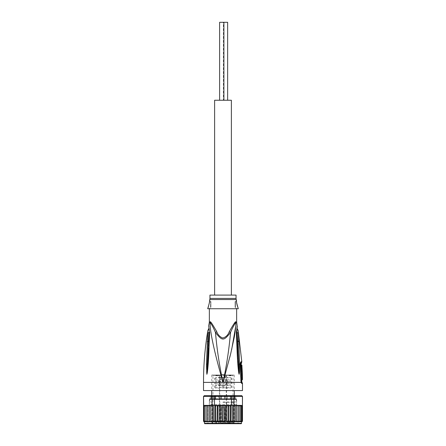 <?xml version="1.0" encoding="UTF-8"?>
<svg xmlns="http://www.w3.org/2000/svg" width="446" height="446" viewBox="0 0 446 446"><rect width="100%" height="100%" fill="white"/><g stroke="black" fill="none" stroke-linecap="round" stroke-linejoin="round"><path stroke-width="0.33" stroke-dasharray="2.23 1.67" d="M223.351 100.244L227.638 100.244L223.351 100.244L223.351 22.3L219.61 22.3L219.61 100.244L223.898 100.244L219.61 100.244L223.898 100.244L223.898 22.3L219.61 22.3L223.898 22.3M227.638 22.3L223.351 22.3M223.898 100.244L219.61 100.244M214.621 295.096L231.379 295.096L214.621 295.096M231.379 100.244L214.621 100.244M225.425 407.722L225.425 422.529L224.951 422.529L224.951 422.92A0.39 0.39 0 0 0 225.336 423.31L220.664 423.31L221.049 422.92A0.39 0.39 0 0 1 220.664 423.31L225.336 423.31L224.951 422.92L224.951 407.722L225.425 407.722L220.575 407.722L220.575 422.529L211.989 422.529L234.011 422.529L225.425 422.529L225.336 423.31L233.23 423.31L212.77 423.31L220.664 423.31L220.664 420.974L225.336 420.974L220.664 420.974M223 401.874L235.371 401.874A1.366 1.366 0 0 1 236.737 403.24A1.366 1.366 0 0 1 235.371 404.606A1.366 1.366 0 0 1 234.011 403.24A1.366 1.366 0 0 1 235.371 401.874L223 401.874M223 395.641L223.964 395.641L223 395.641M217.932 374.986L217.107 374.986L217.932 374.986L217.932 375.766L217.107 375.766L217.932 375.766L217.932 374.986L217.932 375.766L218.713 375.766L216.767 375.766L217.932 375.766L217.932 374.986L216.767 374.986L216.767 375.766L216.767 374.986L217.932 374.986L217.932 375.766M217.107 375.766L217.107 374.986M216.377 375.766L215.792 375.766L216.377 375.766L216.377 374.986L216.377 375.766M230.989 375.766L230.989 374.986L230.989 375.766M230.844 375.766L230.989 374.986L230.844 375.766M230.454 375.766L230.454 374.986L230.699 375.766L230.699 374.986L230.699 375.766L229.528 375.766L230.744 375.766L229.723 375.766L230.504 375.766L230.504 374.986L230.504 375.766L230.504 374.986L230.158 374.986L230.158 375.766M229.333 375.766L229.333 374.986L229.233 375.766L229.723 375.766L229.283 375.766L229.333 374.986M229.774 375.766L229.774 374.986L230.013 375.766L230.013 374.986L230.454 374.986M223 377.963C226.345 378.336 230.119 376.931 231.781 378.983C229.556 379.942 226.629 380.215 223 379.802C219.649 379.429 215.875 380.839 214.219 378.782C216.449 377.823 219.371 377.556 223 377.963L223 377.578C226.551 378.041 230.777 376.301 232.115 378.916C230.699 381.414 226.551 379.747 223 380.187C219.449 379.685 215.011 381.581 213.896 378.71C215.953 377.411 218.992 377.037 223 377.578M223 381.865C226.345 382.233 230.119 380.828 231.781 382.88C229.556 383.839 226.629 384.112 223 383.699C219.649 383.326 215.875 384.736 214.219 382.679C216.449 381.72 219.371 381.453 223 381.865L223 381.481C226.551 381.938 230.777 380.198 232.115 382.813C230.699 385.316 226.551 383.644 223 384.084C219.449 383.582 215.011 385.478 213.896 382.607C215.953 381.308 218.992 380.934 223 381.481M223 385.762C226.345 386.13 230.119 384.725 231.781 386.777C229.556 387.736 226.629 388.009 223 387.596C219.649 387.223 215.875 388.633 214.219 386.576C216.449 385.623 219.371 385.35 223 385.762L223 385.377C226.551 385.835 230.777 384.095 232.115 386.71C230.699 389.213 226.551 387.541 223 387.981C219.449 387.479 215.011 389.375 213.896 386.504C215.953 385.205 218.992 384.831 223 385.377M218.228 374.986L218.228 375.766L218.228 374.986L218.713 374.986L218.713 375.766L218.713 374.986L218.228 374.986L218.228 375.766L218.228 374.986M216.081 374.986L216.377 374.986L216.081 375.766L215.792 374.986L216.081 375.766M230.794 374.986L230.794 375.766M230.894 374.986L230.939 375.766L230.894 374.986M230.158 374.986L230.064 375.766M230.064 374.986L229.723 374.986L229.723 375.766L229.774 374.986M229.969 375.766L229.969 374.986L229.623 374.986L229.623 375.766L229.478 374.986L229.478 375.766M230.699 375.766L230.699 374.986L230.699 375.766L230.699 374.986L230.599 375.766L230.599 374.986L230.208 374.986L230.208 375.766L230.013 374.986L230.013 375.766M230.208 375.766L230.208 374.986L230.744 374.986L229.969 374.986M230.649 375.766L230.649 374.986M230.744 375.766L230.744 374.986L230.744 375.766M230.504 375.766L230.699 374.986M230.259 375.766L230.259 374.986M229.478 374.986L229.233 375.766M229.233 374.986L229.383 375.766M229.383 374.986L229.723 374.986L229.723 375.766M229.723 374.986L229.919 375.766M229.919 374.986L230.309 374.986L230.309 375.766M234.195 396.511L234.301 395.641L234.786 396.449L234.195 396.104L234.791 396.449L234.261 395.641L234.195 396.511M223.964 395.641L224.555 396.104L223 396.449L223 395.897L223 396.449L224.555 396.104L224.004 395.641M223 395.897L222.036 395.641L223 395.897M221.991 395.641L221.445 396.104L223 396.449L221.445 396.104L222.036 395.641M211.805 396.511L211.699 395.641L211.214 396.449L211.805 396.104L211.209 396.449L211.739 395.641L211.805 396.511M223 374.986L211.699 374.986L223 374.986M219.978 374.986L212.38 374.986L219.978 374.986L219.393 375.571L212.965 375.571L212.965 420.974L219.393 420.974L212.965 420.974M219.198 374.986L226.802 374.986L219.198 374.986L219.783 375.571L226.217 375.571L219.783 375.571L219.783 420.974L226.217 420.974L219.783 420.974M233.62 374.986L226.022 374.986L233.62 374.986L233.035 375.571L226.607 375.571L233.035 375.571L233.035 420.974L226.607 420.974L233.035 420.974M211.805 396.104L211.805 398.757L211.214 398.757L211.805 398.757L211.805 396.104M221.445 396.104L221.445 398.757L224.555 398.757L211.805 398.757L221.445 398.757L221.445 396.104M224.555 398.757L224.555 396.104L224.555 398.757L234.786 398.757L234.195 398.757L234.195 396.104L234.195 398.757L224.555 398.757M228.112 423.31L227.287 423.31L228.112 423.31L228.112 422.529L227.287 422.529L228.112 422.529M212.38 374.986L212.965 375.571L219.393 375.571L219.393 420.974M226.022 374.986L226.607 375.571L226.607 420.974M226.802 374.986L226.217 375.571L226.217 420.974M223 398.757L209.653 398.757L223 398.757M227.287 423.31L226.997 422.529L226.997 423.31L226.507 423.31L226.997 423.31L226.997 422.529L227.287 423.31L227.287 422.529L227.287 423.31L227.287 422.529L226.507 422.529L228.458 422.529L227.287 422.529L227.287 423.31L228.458 423.31L227.287 423.31L227.287 422.529M228.698 422.529L230.404 422.529L228.698 422.529L228.698 423.31L228.798 422.529L228.653 423.31L228.698 422.529L228.698 423.31L229.038 423.31L228.748 422.529L228.698 423.31L228.698 422.529M216.277 422.529L216.572 422.529L216.277 423.31L215.987 422.529L216.277 423.31M213.84 420.974L218.518 420.974L213.84 420.974L213.84 423.31L218.518 423.31L218.518 420.974M227.482 420.974L232.16 420.974L227.482 420.974L227.482 423.31L232.16 423.31L232.16 420.974M228.653 423.31L228.653 422.529L228.653 423.31M229.038 422.529L229.038 423.31L230.114 423.31L228.943 423.31L228.943 422.529L228.893 423.31L229.138 422.529L228.943 423.31L229.428 423.31L229.038 423.31L229.038 422.529M228.848 423.31L228.848 422.529M229.478 423.31L229.478 422.529M229.578 423.31L229.578 422.529M229.919 423.31L229.919 422.529L229.919 423.31L229.138 423.31L230.114 423.31L230.114 422.529L230.353 423.31L230.114 422.529L229.919 423.31L229.919 422.529M230.309 423.31L230.309 422.529M230.353 423.31L230.353 422.529L230.353 423.31M230.013 422.529L230.013 423.31L230.013 422.529M229.868 422.529L229.868 423.31M229.623 422.529L229.623 423.31M229.428 422.529L229.428 423.31M229.188 422.529L229.188 423.31M228.943 422.529L228.943 423.31M229.138 422.529L229.138 423.31M228.993 422.529L228.993 423.31M228.893 422.529L228.893 423.31L228.893 422.529M229.383 422.529L229.383 423.31M229.673 422.529L229.673 423.31M230.158 423.31L230.158 422.529M230.404 423.31L230.404 422.529M230.259 423.31L230.259 422.529M229.723 423.31L229.723 422.529M229.333 423.31L229.333 422.529M228.458 422.529L228.458 423.31L228.458 422.529M226.507 423.31L226.507 422.529L226.507 423.31M216.572 423.31L216.572 422.529L216.572 423.31M218.518 423.31L213.84 423.31M232.16 423.31L227.482 423.31M221.049 422.529L221.049 407.722L221.049 422.529L220.575 422.529L220.664 423.31L225.336 423.31L225.336 420.974M224.951 422.529L224.951 407.722L220.575 407.722M209.263 403.24A1.366 1.366 0 0 1 210.629 401.874A1.366 1.366 0 0 1 211.989 403.24A1.366 1.366 0 0 1 210.629 404.606A1.366 1.366 0 0 1 209.263 403.24M238.978 423.7L223 423.7L238.978 423.7L236.642 421.364L223 421.364L236.642 421.364L236.642 399.538A0.39 0.39 90 0 0 236.252 399.148L209.748 399.148L236.252 399.148M204.881 423.7L241.119 423.7M207.022 423.7L223 423.7L207.022 423.7L209.358 421.364L223 421.364L209.358 421.364L209.358 399.538L236.642 399.538L209.358 399.538A0.39 0.39 -90 0 1 209.748 399.148L209.748 399.148M203.515 396.422L203.683 421.403L203.683 420.974L204.179 421.604L204.179 420.974L204.998 421.71L204.998 420.974L206.124 421.749L206.124 420.974L207.318 421.749L209.085 421.749L209.085 405.386L204.558 405.386L209.085 405.386M223.017 406.011L222.041 405.386L217.057 405.386L229.512 405.386L230.459 406.161L230.459 420.974L231.034 421.749L236.915 421.749L236.915 405.386L237.768 405.459M223 420.974L223.959 421.749L222.041 421.749L223 420.974L223 406.161L223.959 405.386L222.041 405.386M227.215 395.641L234.897 395.641C236.447 395.641 236.447 395.641 234.897 395.641C236.447 395.641 236.447 395.641 234.897 395.641L226.947 395.836L234.769 395.836C236.241 395.836 236.241 395.836 234.769 395.836C236.241 395.836 236.241 395.836 234.769 395.836L227.215 395.641M219.053 395.836L211.231 395.836C209.759 395.836 209.759 395.836 211.231 395.836C209.759 395.836 209.759 395.836 211.231 395.836L219.053 395.836M219.053 395.641L211.103 395.641C209.553 395.641 209.553 395.641 211.103 395.641C209.553 395.641 209.553 395.641 211.103 395.641L219.053 395.641M242.34 396.321L242.485 405.386M241.704 395.641L233.358 395.641L233.938 396.422L242.485 396.422M204.352 405.397L203.683 405.782L203.566 405.386M233.358 395.641L231.312 395.641L231.491 396.422L214.509 396.422L214.688 395.641L212.642 395.641L212.062 396.422L203.566 396.422L204.296 395.641M233.938 405.386L233.938 396.422L231.491 396.422L231.491 405.386L234.34 405.386L234.864 406.161L235.137 421.749L233.609 421.749L234.864 420.974M214.509 405.386L214.509 396.422L212.062 396.422L212.062 405.386L215.301 405.386L212.062 405.386M231.312 395.641L214.688 395.641M212.642 395.641L204.329 395.641M225.001 395.641L219.298 395.641L225.001 395.641M206.169 405.955L206.124 405.386L204.998 406.161L204.998 405.425L204.179 406.161L204.179 405.531L203.683 406.161L203.515 405.386M242.434 405.386L242.317 405.782L241.442 405.386L238.894 405.397M225.397 395.836L226.947 395.836L225.397 395.836M236.776 420.974L236.887 421.749L235.533 421.749L236.776 420.974L236.776 406.161L235.533 405.386L236.887 405.386L236.742 405.972M241.704 421.749L238.459 421.749L238.459 405.386L238.459 421.749L236.915 421.749L241.509 421.749L235.204 421.749L235.215 405.386L234.93 405.386L241.442 405.386M235.533 405.386L234.34 405.525M235.137 405.386L234.864 406.161M233.286 405.386L234.34 405.386L232.745 405.386L233.286 405.386L233.286 421.749L231.19 421.749L231.19 405.386L232.745 405.386L232.745 420.974L233.174 421.749L231.507 421.749L232.745 420.974M231.491 405.386L232.745 405.386M230.459 406.161L230.699 405.525L229.512 405.386M228.976 405.386L229.261 405.386M231.19 421.749L228.949 421.749L228.949 405.386L226.908 405.386L228.045 406.161L228.045 420.974L228.765 421.749L231.034 421.749L229.261 421.749L230.459 420.974M228.765 405.386L228.045 406.161M225.542 406.161L224.489 405.386L226.39 405.386L225.542 406.161L225.542 420.974L226.39 421.749L228.765 421.749M221.511 405.386L220.458 406.161L219.61 405.386L221.511 405.386M223.959 405.386L226.908 405.386M219.092 405.386L217.955 406.161L217.235 405.386M230.699 405.525L231.19 405.386M217.024 405.386L216.488 405.386L217.051 405.386L217.051 421.749L214.966 421.749L215.541 420.974L216.739 421.749L214.81 421.749L214.81 405.386L210.785 405.386L210.796 421.749L209.224 420.974L209.113 421.749L209.113 405.386L210.467 405.386L209.33 405.838M216.488 405.386L214.81 405.386M216.739 405.386L215.541 406.161L215.301 405.525M211.66 405.525L211.136 406.161L210.863 405.386M208.761 405.386L208.466 405.408M207.797 405.682L207.808 421.464M207.318 405.386L206.977 405.414M204.998 421.71L204.998 405.425L204.697 405.52M204.212 405.972L204.179 420.974M206.124 421.749L206.124 405.386M206.124 406.161L206.124 420.974M204.998 406.161L204.998 420.974M204.179 421.604L204.179 405.531M203.683 406.161L203.683 420.974M242.317 406.161L242.317 421.403L242.317 406.161L241.821 405.531L241.821 421.604L242.317 420.974M241.821 421.604L241.888 405.565M241.002 421.71L241.002 405.425L241.002 421.71L241.788 421.152M241.821 406.161L241.163 405.47M239.876 421.749L239.876 405.386L239.876 421.749L241.002 420.974M241.002 406.161L239.876 405.386M239.876 406.161L239.424 405.548M238.381 405.882L237.991 405.548M238.682 405.386L237.239 405.386M226.585 395.836L230.298 395.836L227.349 395.836L227.349 398.757L230.671 398.757L230.671 395.836L230.298 395.836L230.298 398.757L230.298 395.836L234.646 395.836C236.006 395.836 236.006 395.836 234.646 395.836C236.006 395.836 236.006 395.836 234.646 395.836L234.646 398.757L234.25 398.757L234.25 395.836L234.646 395.836L234.646 398.757C236.006 398.757 236.006 398.757 234.646 398.757C236.006 398.757 236.006 398.757 234.646 398.757L231.563 398.757L231.563 395.836L232.238 395.836L232.238 398.757L232.238 395.836L234.172 395.836L233.866 398.757L233.921 395.836L233.921 398.757L234.25 398.757L234.25 395.836L233.921 395.836L233.938 398.757L226.585 398.757L227.349 398.757L227.349 395.836L221.3 395.836L224.7 395.836L224.7 398.757L225.358 398.757L225.358 395.836L224.7 395.836L224.7 398.757L221.3 398.757L226.585 398.757L226.585 395.836L226.585 398.757L225.358 398.757L225.358 395.836L226.585 395.836M231.563 395.836L230.671 395.836L230.671 398.757L231.563 398.757L231.563 395.836M220.642 395.836L221.3 395.836L221.3 398.757L220.642 398.757L221.3 398.757L221.3 395.836L215.702 395.836L218.651 395.836L218.651 398.757L219.415 398.757L219.415 395.836L218.651 395.836L218.651 398.757L215.702 398.757L220.642 398.757L220.642 395.836L220.642 398.757L219.415 398.757L219.415 395.836L220.642 395.836M215.329 395.836L215.702 395.836L215.702 398.757L215.329 398.757L215.702 398.757L215.702 395.836L211.354 395.836C209.994 395.836 209.994 395.836 211.354 395.836C209.994 395.836 209.994 395.836 211.354 395.836L211.354 398.757L211.75 398.757L211.75 395.836L211.354 395.836L211.354 398.757C209.994 398.757 209.994 398.757 211.354 398.757C209.994 398.757 209.994 398.757 211.354 398.757L214.437 398.757L214.437 395.836L213.762 395.836L213.762 398.757L213.762 395.836L211.828 395.836L212.134 398.757L212.079 395.836L212.079 398.757L211.75 398.757L211.75 395.836L212.079 395.836L212.062 398.757L215.329 398.757L215.329 395.836L215.329 398.757L214.437 398.757L214.437 395.836L215.329 395.836M226.908 421.749L228.045 420.974M228.949 421.749L226.613 421.749L226.613 405.386M224.21 405.386L224.21 421.749L225.542 420.974M219.387 405.386L219.387 421.749L221.79 421.749L219.387 421.749L220.458 420.974L221.79 421.749L221.79 405.386M220.458 406.161L220.458 420.974M219.61 421.749L221.511 421.749M217.051 421.749L217.955 420.974L219.387 421.749L212.826 421.749L213.255 420.974L214.493 421.749L212.714 421.749L212.714 405.386M217.955 406.161L217.955 420.974M217.235 421.749L219.092 421.749M215.541 406.161L215.541 420.974M213.255 405.386L213.255 420.974M210.796 421.749L211.136 420.974L212.714 421.749L207.318 421.749M211.136 406.161L211.136 420.974M210.863 421.749L212.391 421.749M210.467 421.749L204.491 421.749M208.003 421.587L208.761 421.749M207.541 406.161L207.541 420.974M238.682 421.749L239.424 421.587M237.239 421.749L238.459 420.974M235.204 421.749L233.286 421.749M214.81 421.749L212.714 421.749M230.682 399.148L227.215 399.148L230.682 399.148A0.39 0.385 90 0 1 230.298 398.757A0.39 0.385 -90 0 0 230.682 399.148M226.702 399.148L225.442 399.148L226.702 399.148L226.585 398.757L226.702 399.148M225.001 399.148L220.999 399.148L225.001 399.148A0.39 0.301 90 0 1 224.7 398.757A0.39 0.301 -90 0 0 225.001 399.148M220.558 399.148L219.298 399.148L220.558 399.148L220.642 398.757L220.558 399.148M218.785 399.148L215.318 399.148L218.785 399.148L218.651 398.757L218.785 399.148M215.072 399.148L214.147 399.148L215.072 399.148L215.329 398.757L215.072 399.148M213.701 399.148L211.699 399.148L213.701 399.148L213.762 398.757L213.701 399.148L211.437 399.148L211.828 398.757L211.828 395.836L211.828 398.757L211.437 399.148M211.705 399.148L211.365 399.148L211.705 399.148A0.39 0.368 -90 0 0 212.062 398.757A0.39 0.368 90 0 1 211.705 399.148A0.39 0.368 -90 0 0 212.079 398.757A0.39 0.368 90 0 1 211.699 399.148M211.103 399.148L211.103 399.148C209.57 399.148 209.57 399.148 211.103 399.148L211.354 398.757L211.103 399.148L209.943 399.148L211.103 399.148M231.853 399.148L230.928 399.148L231.853 399.148A0.39 0.29 -90 0 1 231.563 398.757A0.39 0.29 90 0 0 231.853 399.148M234.301 399.148L234.295 399.148A0.39 0.368 90 0 1 233.938 398.757A0.39 0.368 -90 0 0 234.295 399.148A0.39 0.368 90 0 1 233.921 398.757A0.39 0.368 -90 0 0 234.301 399.148M234.897 399.148L234.897 399.148C236.43 399.148 236.43 399.148 234.897 399.148L234.646 398.757L234.897 399.148L236.057 399.148L234.897 399.148M209.943 295.096L236.057 295.096M241.442 365.09L241.827 374.244L241.024 374.244L240.634 365.09L241.888 365.09M240.634 365.09L241.102 365.09L241.42 372.181L242.2 372.148M242.189 371.752L242.061 368.48M242.306 371.752L242.178 368.48M241.319 380.053L241.693 379.496L241.637 377.366L242.429 377.366L241.894 377.366L241.855 375.493L242.334 375.493L242.39 374.673M242.334 375.493L241.052 375.493L241.091 377.366L242.418 377.366L242.473 379.496M235.081 307.372L235.081 301.524L235.081 307.372L235.471 307.372L235.471 301.524L235.081 301.524M210.919 301.524L210.919 307.372L210.919 301.524L210.529 301.524L210.529 307.372L210.919 307.372M242.228 372.181L241.42 372.181M242.172 370.542L241.386 370.542L241.442 372.181M242.1 368.48L241.319 368.48L241.386 370.542M241.464 370.542L242.245 370.542M241.509 371.752L242.128 371.752M241.448 371.752L242.234 371.752M241.024 374.244L241.503 374.244M241.091 377.366L241.894 377.366M241.052 375.493L241.855 375.493M241.554 375.493L241.537 374.673L242.317 374.673M241.253 375.493L242.39 375.493M241.648 377.366L241.286 377.366M242.39 378.18L241.297 378.18M241.626 380.053L242.407 380.053M236.464 300.348L235.471 301.524L235.471 307.372L236.642 308.766M238.298 308.738L207.702 308.738L209.358 308.766L210.529 307.372L210.529 301.524L209.536 300.348M236.486 301.323L236.508 301.669M236.542 302.059L236.592 302.5M236.659 302.99L236.748 303.542M236.865 304.144L237.016 304.813M209.358 302.89L208.421 306.764M241.175 364.181L240.556 364.181L240.383 364.873L240.556 364.181A1.366 1.316 -90 0 1 240.556 364.098L240.879 380.444L240.383 364.873L240.879 380.444L241.364 381.96L240.879 380.444L240.366 364.873L240.762 363.367L240.455 364.867L241.208 381.86L240.829 380.444L240.322 364.878L240.829 380.444L241.18 381.809M236.631 308.738L209.369 308.738L236.631 308.738M209.369 308.738L207.702 308.738M239.14 374.194L238.688 364.332L239.145 374.294L238.761 373.007L236.759 332.136C237.244 324.866 237.244 324.866 236.759 332.136L236.352 331.896L236.993 348.555L237.606 348.727L236.91 329.215M237.06 328.317L236.96 328.88M239.524 364.404L238.236 332.956C238.119 329.906 238.119 329.906 238.236 332.956L237.121 332.593C237.255 327.944 237.255 327.944 237.121 332.593L238.688 364.332L239.524 364.404L239.145 374.294M241.966 381.96L241.364 381.96L241.866 383.566L241.035 382.389L240.734 380.444L240.199 364.878C240.204 363.033 240.528 361.985 241.163 361.728L241.804 361.728M241.163 382.735L241.002 381.369M208.706 341.129L208.343 341.257L206.86 374.194L207.312 364.332L206.476 364.404L206.531 372.282L206.855 374.294L207.239 373.007C207.869 368.691 208.538 362.007 209.007 348.555L209.648 331.896C208.7 323.562 208.7 323.562 209.648 331.896L209.241 332.136C208.756 324.866 208.756 324.866 209.241 332.136L208.394 348.727L209.196 332.432C208.968 327.052 208.968 327.052 209.196 332.432L208.879 332.593C208.75 327.944 208.75 327.944 208.879 332.593L207.764 332.956C207.881 329.906 207.881 329.906 207.764 332.956L207.173 341.485L208.343 341.257L208.879 332.593M206.855 374.294L208.394 348.727L209.007 348.555M206.86 374.2L207.239 373.007M242.485 390.573L203.515 390.573M236.692 322.48L235.912 322.48C234.312 324.443 232.511 327.788 230.51 332.515C223.608 341.207 222.392 341.207 215.49 332.515L216.739 331.707C218.022 335.163 220.207 337.265 223.29 338.012C226.061 336.936 228.051 334.834 229.261 331.707L231.87 326.968M231.981 326.79L235.611 322.034M235.717 321.984L235.862 321.956A2.726 2.57 -90 0 0 235.912 322.48L235.756 326.132M215.842 329.973L211.677 323.35L210.138 321.956A2.726 2.57 90 0 1 210.088 322.48C209.994 327.816 211.867 338.988 213.305 345.087C215.329 354.18 217.141 361.16 220.837 374.595L224.489 374.595C227.438 360.323 229.445 346.297 230.51 332.515L229.261 331.707M238.761 373.007L237.768 363.535L236.993 348.555M236.352 331.896C237.3 323.562 237.3 323.562 236.352 331.896M227.599 382.389L223 387.067L218.401 382.389L220.664 382.389L218.401 382.389L223 387.067L227.599 382.389L225.336 382.389L241.035 382.389M221.511 374.595C218.562 360.323 216.555 346.297 215.49 332.515C213.489 327.788 211.688 324.443 210.088 322.48L209.313 322.48M209.648 331.896L209.241 332.136M206.476 364.404L207.173 341.485M231.641 349.736L230.783 353.31M229.785 357.296L225.163 374.595L225.336 375.593L223 382.389L220.664 375.593L220.664 382.389L220.837 374.595M225.336 375.593L225.336 382.389L225.336 374.595L220.664 374.595L220.664 375.593M224.489 374.595L225.163 374.595M238.588 423.31L238.588 423.7L207.412 423.7L207.412 423.31L238.588 423.31L238.588 423.7L207.412 423.7L207.412 423.31L238.588 423.31M222.9 402.654L234.011 402.654L222.9 402.654M221.054 422.92L224.951 422.92M223 387.981L223 387.596M223 384.084L223 383.699M223 380.187L223 379.802M204.491 423.31L241.509 423.31M211.699 395.641L211.214 396.449L211.214 398.757M234.301 395.641L234.786 396.449L234.786 398.757M230.928 399.148L230.671 398.757L230.928 399.148M227.215 399.148L227.349 398.757L227.215 399.148M225.442 399.148L225.358 398.757L225.442 399.148M220.999 399.148A0.39 0.301 90 0 0 221.3 398.757A0.39 0.301 -90 0 1 220.999 399.148M219.298 399.148L219.415 398.757L219.298 399.148M215.318 399.148A0.39 0.385 90 0 0 215.702 398.757A0.39 0.385 -90 0 1 215.318 399.148M214.147 399.148A0.39 0.29 90 0 0 214.437 398.757A0.39 0.29 -90 0 1 214.147 399.148M211.365 399.148A0.39 0.379 90 0 0 211.75 398.757A0.39 0.379 -90 0 1 211.365 399.148M232.299 399.148L232.238 398.757L232.299 399.148L234.563 399.148L234.172 398.757L234.172 395.836L234.172 398.757L234.563 399.148M234.635 399.148A0.39 0.379 -90 0 1 234.25 398.757A0.39 0.379 90 0 0 234.635 399.148M236.057 298.419L209.943 298.419M209.782 299.539L236.218 299.539M241.364 381.96L241.108 381.163L241.704 381.163M237.121 332.593L236.804 332.432M238.844 341.82L237.305 341.469M241.163 361.728A2.726 2.637 90 0 1 241.169 361.907L240.762 363.367L241.381 363.367M241.866 383.566L242.485 383.566M236.642 321.956L235.862 321.956M210.138 321.956L209.358 321.956M203.515 382.389L218.401 382.389M211.989 422.529L211.989 402.654L211.209 401.874M234.301 374.986L234.301 390.573M211.699 374.986L211.699 390.573M209.653 398.757L209.653 401.874M236.347 398.757L236.347 401.874M234.011 422.529L234.011 402.654L234.791 401.874M210.629 404.606L235.371 404.606L210.629 404.606M212.134 398.757L212.134 395.836L212.134 398.757L211.744 399.148L212.134 398.757M209.943 399.148L210.334 398.757L210.334 395.836M233.866 398.757L233.866 395.836L233.866 398.757L234.256 399.148L233.866 398.757M236.057 399.148L235.666 398.757L235.666 395.836M241.699 380.053L241.693 379.496M241.526 371.752L241.537 372.181M240.567 363.546L240.322 364.878L240.589 363.507"/><path stroke-width="0.67" d="M227.638 100.244L227.638 22.3L223.898 22.3L223.898 100.244M223.898 22.3L219.61 22.3L219.61 100.244M231.379 295.096L231.379 100.244L214.621 100.244L214.621 295.096M241.509 421.749L241.509 423.31A0.39 0.39 0 0 1 241.119 423.7L204.881 423.7A0.39 0.39 0 0 1 204.491 423.31L204.296 421.749A0.78 0.78 90 0 1 203.527 421.113M242.473 421.108A0.78 0.78 90 0 1 241.704 421.749L238.682 421.749L239.876 420.974L239.876 421.749L239.876 405.386L241.002 406.161L241.002 405.425L241.821 406.161L241.821 405.531L242.317 406.161L242.434 405.386L242.434 396.422L241.671 395.641L242.485 396.422L242.434 405.386M242.485 405.386L242.485 420.974L242.317 421.403L242.317 420.974L241.821 421.604L241.821 420.974L241.002 421.71L241.002 420.974L239.876 421.749M211.136 406.161L211.66 405.525L210.863 405.386L210.863 421.749L209.113 421.749L209.224 420.974L209.113 421.749L207.541 421.749L207.541 405.386L207.541 421.749L204.296 421.749L203.515 420.974L203.683 405.782L203.683 421.403M207.318 421.749L206.124 420.974L206.124 421.749L204.998 420.974L204.998 421.71L204.179 420.974L204.179 421.604L203.683 420.974M222.983 406.011L223.959 405.386L228.943 405.386L226.39 405.386L225.542 406.161L225.542 420.974L224.489 421.749L224.21 405.386M223 420.974L222.041 421.749L224.21 421.749L223 420.974L223 406.161L222.041 405.386L223.959 405.386M203.515 396.422L204.329 395.641L203.515 396.422L203.515 420.979M213.255 405.386L212.062 405.386L212.062 396.422L214.509 396.422L214.509 405.386L213.255 405.386L213.255 420.974L212.826 421.749L209.085 421.749L209.085 405.386L209.224 406.161L210.467 405.386L204.558 405.386L203.683 405.782L203.566 396.422L212.062 396.422L212.642 395.641L214.688 395.641L214.509 396.422L231.491 396.422L231.312 395.641L233.358 395.641L233.938 396.422L242.434 396.422M242.485 396.422L241.704 395.641L233.358 395.641M231.491 405.386L231.491 396.422L233.938 396.422L233.938 405.386L228.943 405.386L228.949 421.749L226.613 421.749L226.613 405.386M204.329 395.641L212.642 395.641M214.688 395.641L231.312 395.641M241.554 405.386L235.215 405.386L241.442 405.386L242.317 405.782L242.317 421.403M209.219 421.158L209.219 405.994M207.541 406.161L208.761 405.386L207.318 405.386L206.124 406.161L206.124 420.974M204.998 421.71L204.998 420.974M204.179 421.604L204.14 405.548M203.683 406.161L204.179 405.531L204.179 420.974M204.179 406.161L204.998 405.425M206.124 421.749L206.124 406.161M204.998 406.161L206.124 405.386M204.558 405.386L207.318 405.386M209.085 405.386L208.761 405.386M210.796 421.749L210.796 405.386L210.467 405.386L210.863 405.386M211.66 405.525L212.062 405.386M214.509 405.386L216.739 405.386L215.541 406.161L215.541 420.974L214.966 421.749L210.863 421.749M215.301 405.525L215.541 406.161M217.024 405.386L221.511 405.386L220.458 406.161L220.458 420.974L219.61 421.749L214.81 421.749L214.81 405.386M217.955 406.161L219.092 405.386L217.235 405.386L217.955 406.161L217.955 420.974L217.235 421.749M217.235 405.386L217.051 421.749L219.387 421.749L219.387 405.386L220.458 406.161M222.041 405.386L224.489 405.386L225.542 406.161M219.387 405.386L219.092 405.386M226.908 405.386L228.045 406.161L228.765 405.386M228.976 405.386L229.512 405.386M229.261 405.386L230.459 406.161L230.699 405.525M233.938 405.386L235.198 405.386L235.204 421.749L235.533 421.749L235.137 421.749L234.864 420.974L233.286 421.749L233.286 405.386M234.34 405.525L234.864 406.161L235.137 405.386M235.533 405.386L236.776 406.161L236.887 405.386M238.682 405.386L239.876 406.161L239.876 405.386M242.317 406.161L242.317 420.974M241.821 405.531L241.838 421.593M241.002 421.71L241.002 405.425M239.876 406.161L239.876 420.974L239.424 421.587M241.002 406.161L241.002 420.974M241.821 406.161L241.821 420.974M237.239 405.386L238.459 406.161L238.459 405.386L238.459 421.749L238.459 420.974L236.915 421.749L236.915 405.386M208.761 421.749L207.541 420.974M210.467 421.749L209.224 420.974M212.391 421.749L211.136 420.974M212.714 421.749L212.714 405.386M214.81 421.749L213.255 420.974M217.051 421.749L215.541 420.974M219.092 421.749L217.955 420.974M221.79 405.386L222.041 421.749L219.61 421.749M221.511 421.749L220.458 420.974M228.045 406.161L228.045 420.974L226.908 421.749L225.542 420.974M228.949 421.749L228.045 420.974M228.765 421.749L226.908 421.749M230.459 406.161L230.459 420.974L229.261 421.749L231.034 421.749L230.459 420.974M231.19 421.749L231.507 421.749L231.034 421.749L231.19 405.386M232.745 405.386L232.745 420.974L231.507 421.749L233.174 421.749L232.745 420.974M233.286 421.749L235.204 421.749M234.864 406.161L234.864 420.974M236.776 406.161L236.776 420.974L235.533 421.749L236.887 421.749L236.776 420.974M238.459 406.161L238.459 420.974M237.239 421.749L238.682 421.749M241.704 421.749L242.485 420.974M236.057 295.096L209.943 295.096L209.943 298.419L236.057 298.419L236.057 295.096M242.2 372.148L242.189 371.752M242.061 368.48L241.888 365.09L241.225 365.09M242.379 374.244L242.083 368.48C241.481 368.335 241.71 374.4 242.29 374.244L241.827 374.244M242.39 374.673L242.39 375.493L242.044 375.493L242.083 377.366L242.429 377.366L242.117 380.053L242.473 379.496L242.39 374.673M208.421 306.764L207.702 308.738L238.298 308.738C236.631 303.235 236.023 300.437 236.464 300.348L236.218 299.539A3.897 3.897 -90 0 1 236.057 298.419M236.218 299.539L209.782 299.539A3.897 3.897 90 0 0 209.943 298.419M242.29 374.244L241.503 374.244C240.89 374.378 240.678 368.312 241.303 368.48L242.083 368.48M241.609 375.493L241.593 374.673L242.373 374.673M242.083 377.366L241.286 377.366L241.253 375.493L242.044 375.493M241.648 377.366L241.604 378.18M242.117 380.053L241.319 380.053L241.297 378.18L242.094 378.18M209.782 299.539L209.358 302.89M207.702 308.738C209.369 303.23 209.982 300.431 209.536 300.348M236.464 300.348L236.464 300.777M236.475 301.044L236.486 301.323M236.508 301.669L236.542 302.059M236.592 302.5L236.659 302.99M236.748 303.542L236.865 304.144M237.016 304.813L238.298 308.738M241.108 381.163L241.364 381.96L241.966 381.96L241.704 381.163L241.024 381.096M240.455 364.282L241.175 364.181L241.398 368.48M236.642 308.766L236.642 321.956L237.272 326.528M209.358 308.766L209.358 321.956L210.138 321.956C210.256 320.852 212.458 324.103 216.739 331.707L215.49 332.515C222.392 341.207 223.602 341.212 230.51 332.515C232.511 327.788 234.312 324.443 235.912 322.48C235.873 326.4 235.332 331.261 234.301 337.07L230.738 353.494L223 382.389C219.376 365.475 216.873 348.85 215.49 332.515C213.489 327.788 211.688 324.443 210.088 322.48A2.726 2.57 90 0 0 210.138 321.956M209.358 321.956L209.308 322.48L210.088 322.48C209.72 332.421 215.875 357.592 223 382.389C226.624 365.48 229.127 348.85 230.51 332.515L229.261 331.707C227.978 335.169 225.787 337.271 222.699 338.012C219.934 336.931 217.949 334.829 216.739 331.707L215.842 329.973M236.352 331.896L236.993 348.493C237.489 361.879 238.008 367.582 238.766 373.04L239.14 374.294L239.469 372.36L239.524 364.187L238.677 364.114L239.14 374.194L237.651 341.207L237.121 332.593L236.804 332.432C236.96 327.86 237.105 326.271 236.804 332.432L237.606 348.666L236.759 332.136C237.244 324.866 237.244 324.866 236.759 332.136L236.352 331.896C237.3 323.562 237.3 323.562 236.352 331.896L236.759 332.136M236.96 328.88L236.91 329.215M239.14 374.294L237.606 348.666L236.993 348.493M239.14 374.2L238.766 373.04M237.121 332.593C237.255 327.944 237.255 327.944 237.121 332.593L238.236 332.956C238.119 329.906 238.119 329.906 238.236 332.956L238.827 341.441L237.289 341.084M240.567 363.546L240.556 364.181M241.364 381.96L241.002 381.369L241.035 382.389L241.866 383.566L241.364 381.96M229.261 331.707C233.553 324.086 235.756 320.836 235.862 321.956A2.726 2.57 -90 0 0 235.912 322.48L236.687 322.48M207.161 341.664L208.338 341.435L208.879 332.593C208.75 327.944 208.75 327.944 208.879 332.593L207.764 332.956C207.881 329.906 207.881 329.906 207.764 332.956L206.476 364.187L207.323 364.114L206.86 374.194L208.338 341.435L208.7 341.313L209.196 332.432C208.968 327.052 208.968 327.052 209.196 332.432L208.7 341.313M206.86 374.194L206.476 364.187M209.007 348.493L208.394 348.672L207.234 373.04C207.814 369.104 208.494 362.76 209.007 348.493L209.648 331.896L209.241 332.136C208.756 324.866 208.756 324.866 209.241 332.136L208.879 332.593M208.945 328.345L208.728 325.535L209.308 322.48M241.163 361.728A2.726 2.637 90 0 1 241.169 361.907A2.726 2.637 -90 0 1 240.762 363.367L241.381 363.367L241.804 361.728L241.163 361.728C240.511 362.041 240.193 363.089 240.199 364.878L241.035 382.389L203.515 382.389L203.515 390.573L242.485 390.573L242.485 383.566L241.866 383.566M239.524 364.187L238.827 341.441M207.234 373.04L206.86 374.294M209.648 331.896C208.7 323.562 208.7 323.562 209.648 331.896L209.241 332.136M235.756 326.132L231.641 349.736M230.783 353.31L229.785 357.296M241.509 423.31L204.491 423.31M235.862 321.956L236.636 321.956M234.011 422.529L233.23 423.31M234.301 390.573L234.301 395.641M211.699 390.573L211.699 395.641M211.989 422.529L212.77 423.31M241.704 381.163L241.693 379.496M241.609 374.673L241.598 374.244M241.804 361.728L238.17 330.62L237.06 328.317L237.3 326.427M241.381 363.367L241.175 364.181M241.966 381.96L242.485 383.566M203.515 382.389C203.515 365.012 204.954 347.757 207.83 330.62L208.94 328.317M241.135 381.642L240.589 363.507"/></g></svg>
